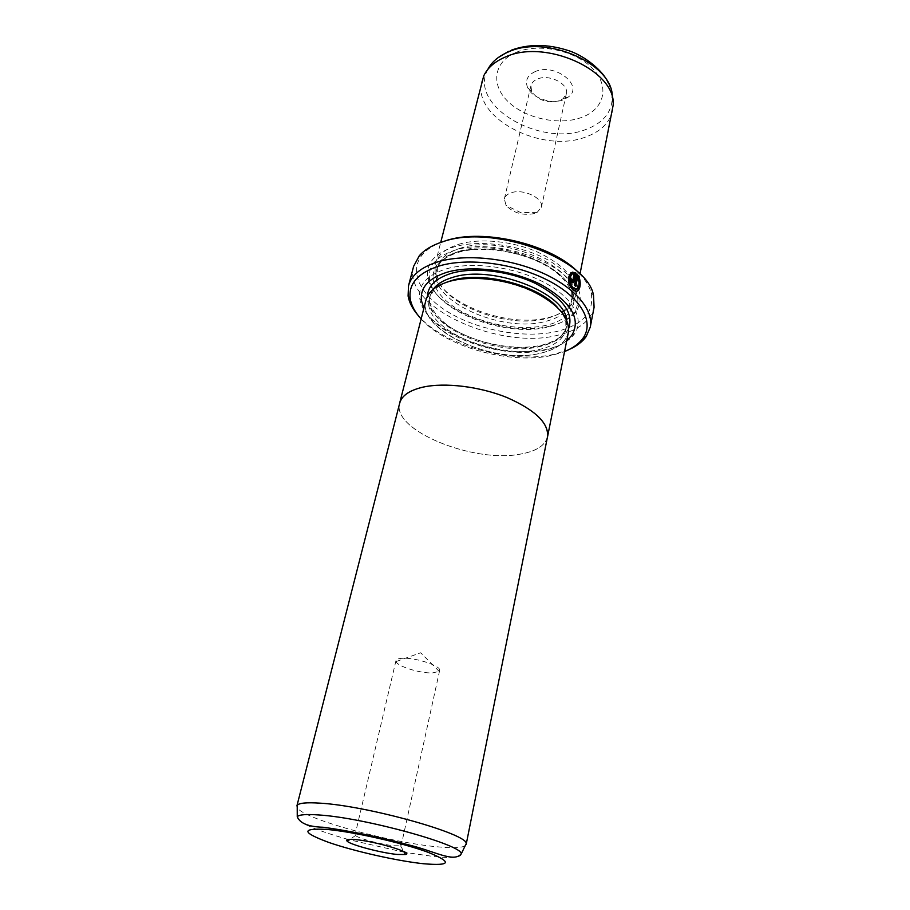 <?xml version="1.0" encoding="UTF-8"?>
<svg xmlns="http://www.w3.org/2000/svg" width="910" height="910" viewBox="0 0 910 910"><rect width="100%" height="100%" fill="white"/><g stroke="black" fill="none" stroke-linecap="round" stroke-linejoin="round"><path stroke-width="0.68" stroke-dasharray="4.55 3.41" d="M465.169 845.754C461.677 847.847 452.657 848.222 438.12 846.88C390.765 842.91 302.268 818.613 297.229 807.602M547.524 436.72C545.204 445.627 535.967 451.462 519.837 454.204C473.541 463.144 393.097 430.851 399.445 404.085M361.816 834.152C357.584 833.788 355.344 833.981 355.093 834.732L355.537 835.528C358.438 838.497 382.041 844.73 394.155 845.765L400.514 845.754L401.264 845.219L399.126 843.365M402.743 658.271C398.625 658.442 396.362 659.238 395.964 660.626L396.055 661.581C397.249 666.336 420.284 673.468 432.5 672.934L439.143 671.375L439.632 670.545C441.646 666.097 415.961 657.498 402.743 658.271M547.331 437.687C544.51 446.082 535.353 451.599 519.86 454.215C472.859 463.304 391.22 429.895 399.695 403.141M568.352 332.525C565.815 342.604 556.658 349.486 540.881 353.16C489.955 366.685 404.313 322.879 429.497 293.145C433.558 288.026 440.144 284.136 449.278 281.463C489.273 268.211 564.871 296.33 568.17 324.654C570.172 338.736 561.072 348.234 540.87 353.148C494.869 365.126 416.575 330.444 425.937 300.163M574.676 285.387L576.963 273.967M570.752 272.898L570.695 272.738C566.702 277.8 567.351 283.533 572.64 289.96L576.69 291.189M570.365 279.438L571.287 283.044L573.55 282.055M535.239 71.56C527.334 75.268 524.82 80.671 527.686 87.769C532.168 98.109 551.665 104.593 563.495 99.736L568.363 97.006C584.379 85.756 554.963 62.631 535.239 71.56M559.423 100.737C547.308 103.535 538.049 100.441 531.656 91.466L530.928 85.745C531.69 82.764 533.897 80.524 537.537 79.011C549.31 73.699 569.273 84.073 566.316 93.787L563.188 98.621L559.423 100.737M557.773 307.762C562.05 312.505 564.723 317.215 565.781 321.878L565.929 329.534C563.495 339.202 554.736 345.811 539.664 349.372C495.529 360.963 420.397 327.611 429.406 298.525L432.853 291.678C435.822 287.935 440.258 284.841 446.184 282.407M547.228 349.122C501.262 360.804 424.049 331.286 419.828 298.798C417.895 285.262 426.551 275.332 445.798 269.019C471.789 261.193 514.059 266.71 543.475 282.055C573.004 297.354 585.028 319.399 574.449 333.924C569.103 341.136 560.037 346.198 547.228 349.122M566.737 340.647C561.39 344.879 554.304 347.995 545.477 349.997C504.561 360.167 436.743 337.371 423.889 308.194M458.481 244.38C479.729 237.749 512.83 240.968 538.31 252.4C564.973 265.527 577.406 280.03 575.632 295.898L571.707 304.349C566.816 310.492 559.002 314.894 548.275 317.567C507.86 328.658 440.065 302.893 435.082 273.318L435.196 263.991C437.585 255.198 445.343 248.657 458.481 244.38M612.612 110.542C609.711 122.725 600.793 131.518 585.858 136.932C542.133 154.222 470.993 117.435 481.936 80.853M534.398 213.543C522.863 215.784 513.399 213.065 506.017 205.353L504.356 198.892C505.073 196.162 507.302 194.137 511.056 192.829C523.148 188.245 544.203 198.391 541.382 207.309L537.093 212.417L534.398 213.543M459.789 248.419C502.946 233.085 582.036 269.041 572.288 297.877L568.568 305.897C563.893 311.789 556.408 316.009 546.091 318.568C507.245 329.238 441.93 304.406 437.244 276.06L437.357 267.221C439.644 258.77 447.128 252.502 459.789 248.419M550.436 325.985C506.551 337.769 433.103 309.798 427.984 277.891C425.607 264.002 434.002 253.776 453.146 247.19C478.512 239.216 519.69 244.619 547.945 259.919C577.077 277.573 586.472 294.783 576.132 311.55C570.843 318.307 562.278 323.118 550.436 325.985M575.188 289.414C579.215 298.173 578.68 305.965 573.618 312.801C568.5 319.353 560.196 324.017 548.707 326.804C506.074 338.247 434.593 311.027 429.713 280.109C427.438 266.664 435.606 256.768 454.192 250.432C492.082 237.226 563.392 260.465 575.074 289.152M421.137 318.978C446.093 347.165 511.181 365.001 552.222 355.31L564.553 351.567M569.114 349.508L554.395 354.217C511.227 364.455 442.613 345.083 417.906 315.144M579.158 273.296C585.357 279.768 589.339 286.229 591.113 292.679C594.605 311.8 583.276 324.699 557.102 331.388C526.503 338.52 482.971 331.388 452.361 314.496C421.751 297.684 407.498 272.113 422.627 254.402C427.006 249.34 433.399 245.245 441.782 242.083M413.64 266.277C401.458 306.511 499.681 350.828 558.274 335.096C578.783 330.159 590.715 320.877 594.082 307.273M572.31 272.181L572.447 274.126L574.255 274.046M573.778 274.172L572.253 281.361M574.199 285.512L575.78 286.388M577.167 277.163C579.522 282.896 579.226 286.934 576.292 289.278M391.368 840.396L366.093 834.663M461.222 853.944C461.359 857.47 452.338 858.357 434.184 856.583L405.382 852.454M566.589 319.842L566.532 326.542C564.098 336.234 555.339 342.877 540.267 346.448C496.166 358.119 421.125 324.745 430.168 295.557L433.012 289.494M568.693 328.362C564.712 336.541 555.976 342.205 542.485 345.368C498.976 356.743 425.141 326.303 427.427 296.273M487.817 69.399L487.407 70.241C468.798 106.174 541.086 147.602 585.926 129.459C602.647 123.203 611.429 112.92 612.259 98.61L612.248 97.677M516.05 52.427C538.64 42.611 575.803 50.539 592.922 68.853C610.383 87.03 603.899 109.598 581.331 117.526C558.99 125.705 525.775 118.573 508.36 101.874C490.649 85.335 493.197 61.971 516.05 52.427M459.061 251.387C502.24 236.134 581.433 272.067 571.696 300.812C569.205 310.765 560.48 317.635 545.5 321.423C501.637 333.742 427.393 300.084 436.618 270.122C438.904 261.705 446.378 255.448 459.061 251.387M546.683 325.177C517.801 332.161 474.372 322.709 450.348 304.247C425.96 285.933 426.972 261.272 456.513 252.309C485.69 243.038 536.149 253.947 559.786 274.672C583.856 295.261 575.859 318.489 546.683 325.177M404.211 852.238L349.394 839.793M348.246 839.475C313.415 829.533 296.421 821.935 297.251 816.691M355.537 835.528L350.043 839.338M395.964 660.626L355.093 834.732M439.143 671.375L420.704 652.777L396.055 661.581M531.656 91.466L527.686 87.769M565.781 321.878L568.17 324.654M565.929 329.534L566.532 326.542L565.383 330.489L560.628 336.598C555.964 340.306 549.754 343.138 541.985 345.095C513.74 351.715 470.788 342.535 446.753 324.79C422.103 303.622 431.192 295.932 430.168 295.557L429.406 298.525M421.569 301.096L419.828 298.798M575.632 295.898L579.977 274.092M608.187 82.878C612.146 92.001 611.747 93.582 612.259 98.61L613.158 105.253M504.356 198.892L530.928 85.745M537.093 212.417L520.713 212.621L506.017 205.353M568.568 305.897L571.707 304.349M437.357 267.221L436.618 270.122L438.518 265.242C439.496 263.286 443.215 257.575 457.241 252.696C482.8 244.494 526.253 251.933 551.471 269.019C565.918 278.585 572.208 291.518 571.764 293.327L571.696 300.812L572.288 297.877M429.713 280.109L427.984 277.891M591.113 292.679L593.513 295.318M422.627 254.402L419.317 255.744M573.618 312.801L576.132 311.55M437.244 276.06L435.082 273.318M541.382 207.309L566.316 93.787M511.659 50.061L508.462 51.404M497.884 57.819C492.537 62.335 489.045 66.475 487.407 70.241L483.733 75.849M435.196 263.991L440.702 242.447M571.889 335.244L574.449 333.924M432.853 291.678L429.497 293.145M563.188 98.621L568.363 97.006M439.632 670.545L401.264 845.219M400.514 845.754L403.824 851.555"/><path stroke-width="1.36" d="M297.229 807.602L297.217 805.304C299.083 803.007 306.613 802.29 319.797 803.143C367.356 805.68 468.775 834.186 466.17 843.695L465.169 845.754M296.899 805.953L399.695 403.141C401.754 395.634 409.534 390.299 423.048 387.137C444.922 382.28 479.695 386.488 506.825 397.488C535.228 410.023 548.798 423.104 547.524 436.72L547.331 437.687M397.249 854.456C381.563 853.011 351.158 845.026 347.245 841.284C345.368 839.543 348.029 838.974 355.241 839.589C375.193 841.204 414.721 853.034 405.507 854.513L397.249 854.456M423.025 387.114C444.91 382.268 479.707 386.466 506.836 397.477C535.262 410.023 548.844 423.104 547.558 436.732L568.352 332.525C570.013 317.203 557.284 303.053 530.155 290.051C504.242 278.71 470.686 275.241 449.256 281.44C436.015 285.444 428.235 291.689 425.937 300.163L399.661 403.13C401.72 395.611 409.5 390.276 423.025 387.114M576.292 289.278L572.97 288.311C568.841 283.272 568.306 278.699 571.343 274.592L571.833 274.467C568.784 278.562 569.319 283.135 573.448 288.186L574.87 289.084C579.386 288.743 580.307 284.728 577.657 277.038L575.78 286.388L574.676 285.387L576.963 273.967C582.434 279.688 580.534 293.839 574.881 290.95L573.118 289.835C567.829 283.419 567.18 277.675 571.173 272.602L571.833 274.467M576.69 291.189C580.694 287.628 580.796 282.134 576.986 274.683M571.81 281.508L571.184 280.087L572.299 281.383L572.868 280.94L574.255 274.046L572.936 274.001L572.299 272.135L575.837 272.966L574.028 281.929L571.764 282.919L570.422 278.983L571.662 279.962M446.184 282.407L451.872 280.451C482.482 270.68 538.822 285.285 557.773 307.762M423.889 308.194L421.569 301.096C419.726 287.969 428.155 278.369 446.867 272.283C472.119 264.742 513.103 270.111 541.666 284.978C571.196 302.097 581.262 318.853 571.889 335.244L566.737 340.647M440.702 242.447L483.733 75.849C487.521 67.909 494.585 61.687 504.936 57.205C545.067 38.072 616.605 70.809 613.158 105.253L579.977 274.092M564.553 351.567C572.879 348.2 579.033 343.741 583.014 338.19C594.628 322.06 581.217 297.524 548.127 280.451C515.162 263.32 467.831 257.246 438.961 266.05C417.747 273.091 408.192 284.056 410.262 298.935C411.457 305.669 415.074 312.346 421.137 318.978M417.906 315.144C412.503 308.82 409.227 302.461 408.101 296.057L408.499 285.831C411.445 275.15 421.148 267.187 437.608 261.932C464.771 253.64 507.916 257.826 541.245 272.409C574.631 286.991 593.798 309.593 590.271 327.134L586.211 336.529C582.423 341.807 576.724 346.13 569.114 349.508M441.782 242.083L445.343 240.866C483.21 227.659 553.36 244.722 579.158 273.296M590.271 327.134L594.082 307.273L593.513 295.318C587.428 258.474 492.39 223.769 442.738 241.776C432.284 245.131 424.481 249.784 419.317 255.744L413.64 266.277L408.499 285.831M574.028 281.929L575.837 272.966M575.359 273.091L572.31 272.181M571.184 280.087L570.365 279.438M571.343 274.592L570.752 272.898M575.393 286.036L577.657 277.038M399.445 404.085L399.661 403.13M399.126 843.365L391.368 840.396M366.093 834.663L361.816 834.152M461.222 853.944C453.476 862.942 434.752 851.043 407.145 844.503C379.083 836.745 344.685 830.022 323.096 827.247C308.467 826.803 299.856 823.288 297.251 816.691C299.072 814.609 306.363 814.04 319.137 814.985C365.194 817.874 463.463 845.185 461.222 853.944L466.17 843.695M423.48 863.738C451.189 866.047 452.577 862.179 427.654 852.135C401.936 842.694 352.5 831.592 326.383 829.385C300.937 828.111 301.779 832.468 328.885 842.467C354.593 851.362 397.283 860.962 423.48 863.738M433.012 289.494C436.834 284.182 443.375 280.155 452.623 277.413C491.548 264.423 564.791 292.349 566.589 319.842M427.427 296.273C427.95 285.831 435.913 278.198 451.292 273.353C473.723 266.732 509.384 270.918 535.569 283.499C562.835 297.957 573.869 312.915 568.693 328.362M612.248 97.677C614.318 64.417 546.193 33.829 507.939 52.143C498.327 56.318 491.616 62.073 487.817 69.399M405.382 852.454L404.211 852.238M349.394 839.793L348.246 839.475M466.182 844.412L547.524 436.72M350.043 839.338L347.245 841.284M511.659 50.061C528.642 43.953 547.035 43.976 566.862 50.107C584.755 55.18 604.092 71.936 608.187 82.878M583.014 338.19L586.211 336.529M410.262 298.935L408.101 296.057M508.462 51.404L497.884 57.819M403.824 851.555L405.507 854.513M297.251 816.691L297.217 805.304"/></g></svg>
